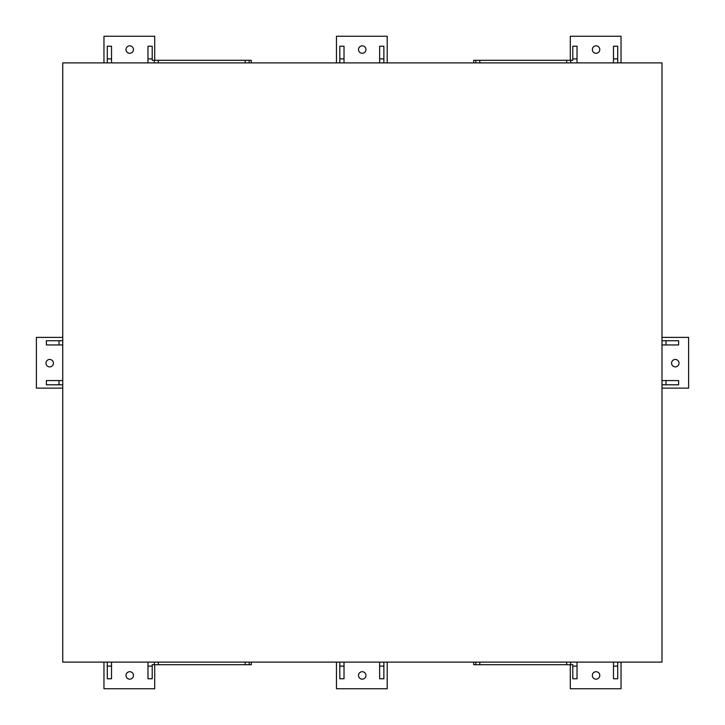 <?xml version="1.0" encoding="UTF-8"?>
<svg xmlns="http://www.w3.org/2000/svg" width="725" height="725" viewBox="0 0 725 725"><rect width="100%" height="100%" fill="white"/><g stroke="black" fill="none" stroke-linecap="round" stroke-linejoin="round"><path stroke-width="1.09" d="M473.688 62.885L473.688 60.284L475.808 60.284L475.808 62.885M570.684 62.885L570.684 60.284L572.795 60.284L572.795 46.237L577.028 46.237L577.028 62.885M577.028 58.888L572.795 58.888M570.684 60.284L475.808 60.284M383.869 58.888L383.869 46.237L379.646 46.237L379.646 58.888L383.869 58.888L383.869 62.885M344.022 58.888L344.022 46.237L339.798 46.237L339.798 58.888L344.022 58.888L344.022 62.885M358.513 49.563A3.725 3.725 0 0 1 364.095 46.337A3.725 3.725 0 0 1 364.095 52.789A3.725 3.725 0 0 1 358.513 49.563M336.463 62.885L336.463 36.25L387.204 36.25L387.204 62.885M249.192 62.885L249.192 60.284L251.312 60.284L251.312 62.885M154.316 62.885L154.316 60.284L152.205 60.284L152.205 58.888L147.972 58.888L147.972 46.237L152.205 46.237L152.205 58.888M147.972 62.885L147.972 58.888M249.192 60.284L154.316 60.284M111.523 58.888L111.523 46.237L107.291 46.237L107.291 58.888L111.523 58.888L111.523 62.885M126.005 49.563A3.725 3.725 0 0 1 131.597 46.337A3.725 3.725 0 0 1 131.597 52.789A3.725 3.725 0 0 1 126.005 49.563M103.965 62.885L103.965 36.25L154.697 36.25L154.697 60.284M59.024 380.58L46.373 380.58L46.373 384.803L59.024 384.803L59.024 380.58L62.749 380.58M59.024 340.732L46.373 340.732L46.373 344.955L59.024 344.955L59.024 340.732L62.749 340.732M45.974 363.162A3.725 3.725 0 0 1 51.566 359.944A3.725 3.725 0 0 1 51.566 366.388A3.725 3.725 0 0 1 45.974 363.162M62.749 388.138L36.386 388.138L36.386 337.397L62.749 337.397M249.192 662.115L249.192 664.716L251.312 664.716L251.312 662.115M154.316 662.115L154.316 664.716L152.205 664.716L152.205 678.763L147.972 678.763L147.972 662.115M147.972 666.112L152.205 666.112M154.316 664.716L249.192 664.716M107.291 666.112L107.291 678.763L111.523 678.763L111.523 666.112L107.291 666.112L107.291 662.115M126.005 675.437A3.725 3.725 0 0 1 131.597 672.211A3.725 3.725 0 0 1 131.597 678.663A3.725 3.725 0 0 1 126.005 675.437M154.697 664.716L154.697 688.75L103.965 688.75L103.965 662.115M379.646 666.112L379.646 678.763L383.869 678.763L383.869 666.112L379.646 666.112L379.646 662.115M339.798 666.112L339.798 678.763L344.022 678.763L344.022 666.112L339.798 666.112L339.798 662.115M358.513 675.437A3.725 3.725 0 0 1 364.095 672.211A3.725 3.725 0 0 1 364.095 678.663A3.725 3.725 0 0 1 358.513 675.437M387.204 662.115L387.204 688.75L336.463 688.75L336.463 662.115M475.808 662.115L475.808 664.716L473.688 664.716L473.688 662.115M570.684 662.115L570.684 664.716L572.795 664.716L572.795 666.112L577.028 666.112L577.028 678.763L572.795 678.763L572.795 666.112M577.028 662.115L577.028 666.112M475.808 664.716L570.684 664.716M613.477 666.112L613.477 678.763L617.709 678.763L617.709 666.112L613.477 666.112L613.477 662.115M592.343 675.437A3.725 3.725 0 0 1 597.935 672.211A3.725 3.725 0 0 1 597.935 678.663A3.725 3.725 0 0 1 592.343 675.437M621.035 662.115L621.035 688.75L570.303 688.75L570.303 664.716M617.709 58.888L617.709 46.237L613.477 46.237L613.477 58.888L617.709 58.888L617.709 62.885M592.343 49.563A3.725 3.725 0 0 1 597.935 46.337A3.725 3.725 0 0 1 597.935 52.789A3.725 3.725 0 0 1 592.343 49.563M570.303 60.284L570.303 36.25L621.035 36.25L621.035 62.885M665.976 344.955L678.627 344.955L678.627 340.732L665.976 340.732L665.976 344.955L661.988 344.955M665.976 384.803L678.627 384.803L678.627 380.58L665.976 380.58L665.976 384.803L661.988 384.803M671.577 363.162A3.725 3.725 0 0 1 677.159 359.944A3.725 3.725 0 0 1 677.159 366.388A3.725 3.725 0 0 1 671.577 363.162M661.988 337.397L688.614 337.397L688.614 388.138L661.988 388.138M111.523 662.115L111.523 666.112M661.988 380.58L665.976 380.58M617.709 662.115L617.709 666.112M107.291 62.885L107.291 58.888M613.477 62.885L613.477 58.888M62.749 344.955L59.024 344.955M344.022 662.115L344.022 666.112M62.749 384.803L59.024 384.803M339.798 62.885L339.798 58.888M383.869 662.115L383.869 666.112M661.988 340.732L665.976 340.732M379.646 62.885L379.646 58.888M661.988 662.115L62.749 662.115L62.749 62.885L661.988 62.885L661.988 662.115M566.687 60.284L566.687 62.885M479.796 62.885L479.796 60.284M245.204 60.284L245.204 62.885M158.313 62.885L158.313 60.284M245.204 662.115L245.204 664.716M158.313 664.716L158.313 662.115M566.687 662.115L566.687 664.716M479.796 664.716L479.796 662.115"/></g></svg>
